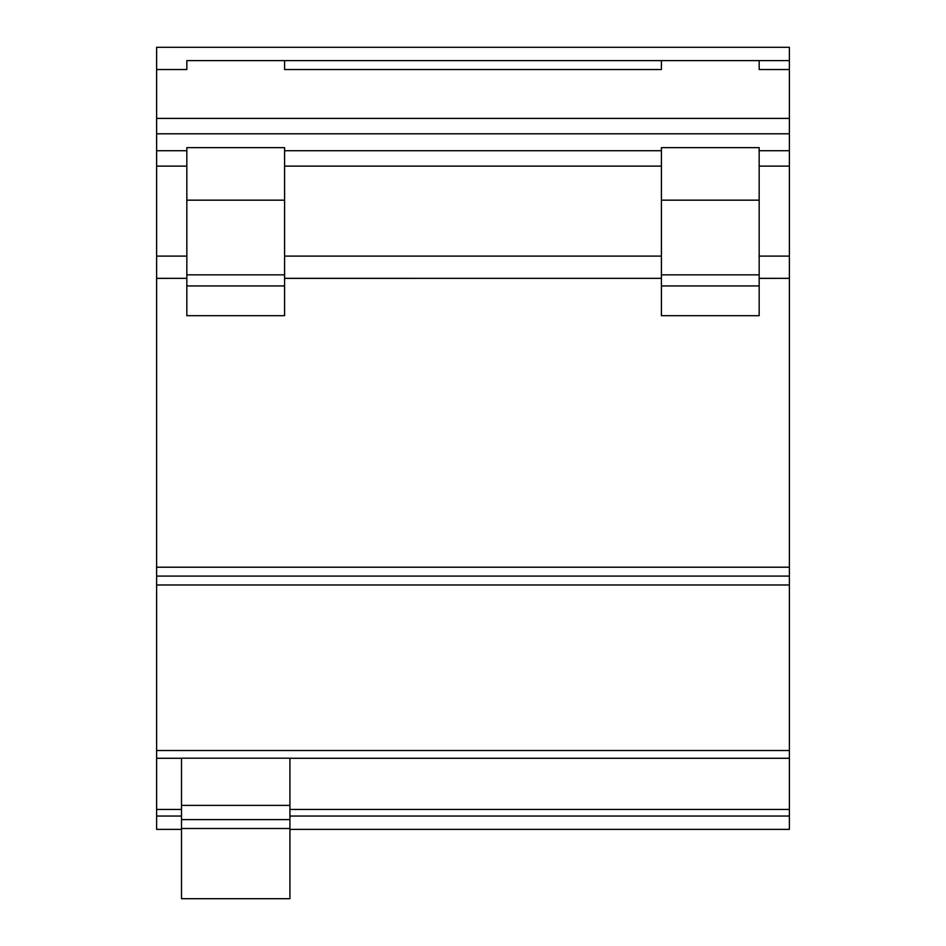 <?xml version="1.0" encoding="UTF-8"?>
<svg xmlns="http://www.w3.org/2000/svg" width="946" height="946" viewBox="0 0 946 946"><rect width="100%" height="100%" fill="white"/><g stroke="black" fill="none" stroke-linecap="round" stroke-linejoin="round"><path stroke-width="1.42" d="M156.61 69.519L186.835 69.519L186.835 60.627L661.408 60.627L661.408 69.519L284.592 69.519L284.592 60.627L789.39 60.627L789.39 69.519L759.165 69.519L759.165 60.627L789.39 60.627L789.39 47.3L156.61 47.3L156.61 829.382L181.502 829.382M289.925 829.382L789.39 829.382L789.39 816.043L289.925 816.043M156.61 816.043L181.502 816.043M789.39 69.519L789.39 758.278L289.925 758.278L789.39 758.278L789.39 816.043M156.61 758.278L181.502 758.278L156.61 758.278M181.502 758.184L181.502 898.7L289.925 898.7L289.925 758.184L181.502 758.184M181.502 828.495L289.925 828.495M181.502 819.603L289.925 819.603M181.502 805.389L289.925 805.389M186.835 200.162L186.835 147.647L284.592 147.647L284.592 200.162L186.835 200.162L186.835 315.692L284.592 315.692L284.592 200.162M661.408 200.162L661.408 147.647L759.165 147.647L759.165 200.162L661.408 200.162L661.408 315.692L759.165 315.692L759.165 200.162M156.61 256.106L186.835 256.106M759.165 256.106L789.39 256.106M284.592 256.106L661.408 256.106M156.61 278.337L186.835 278.337L156.61 278.372M759.165 278.337L789.39 278.337L759.165 278.372M284.592 278.337L661.408 278.337L284.592 278.372M156.61 567.21L789.39 567.21M156.61 584.983L789.39 584.983M156.61 809.457L181.502 809.457M289.925 809.457L789.39 809.457M156.61 750.521L789.39 750.521M156.61 118.404L789.39 118.404M284.592 150.721L661.408 150.721M156.61 150.721L186.835 150.721M156.61 133.788L789.39 133.788M759.165 150.721L789.39 150.721M156.61 166.118L186.835 166.118M759.165 166.118L789.39 166.118M284.592 166.118L661.408 166.118M156.61 576.09L789.39 576.09M284.592 285.929L186.835 285.929M284.592 274.848L186.835 274.848M759.165 285.929L661.408 285.929M759.165 274.848L661.408 274.848"/></g></svg>
